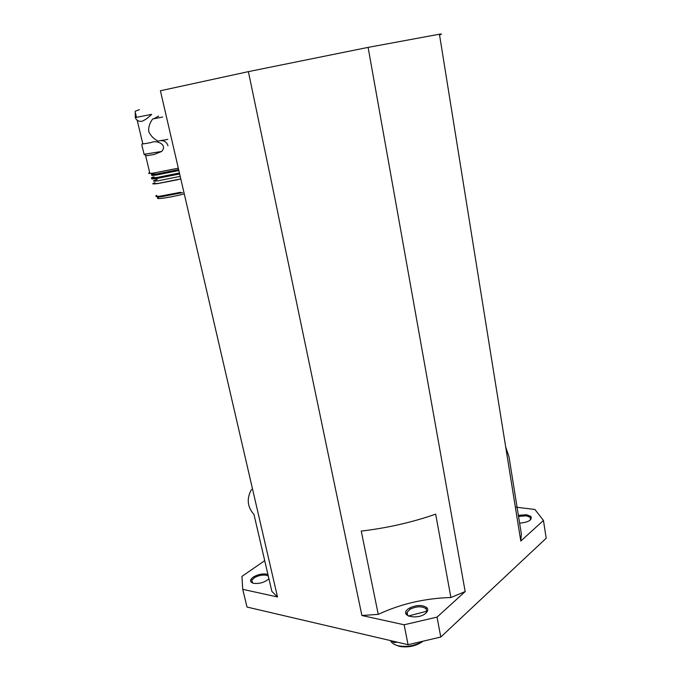 <?xml version="1.0" encoding="UTF-8"?>
<svg xmlns="http://www.w3.org/2000/svg" width="681" height="681" viewBox="0 0 681 681"><rect width="100%" height="100%" fill="white"/><g stroke="black" fill="none" stroke-linecap="round" stroke-linejoin="round"><path stroke-width="1.02" d="M421.428 641.987C413.937 646.005 406.191 647.265 398.189 645.767C394.137 644.754 391.601 643.034 390.579 640.608M395.712 645.001L399.389 646.354C407.723 647.801 415.376 646.278 422.348 641.783M518.547 516.436L526.226 515.806L530.218 517.279L530.414 519.978M519.62 523.178C528.694 522.233 532.44 519.952 530.857 516.334L526.498 514.734L518.369 515.355M252.625 583.064L251.791 580.169L254.626 577.573C258.55 575.471 262.432 574.696 266.254 575.241L268.297 576.066M267.939 574.526L266.62 574.134C262.449 573.547 258.218 574.389 253.936 576.679C249.527 579.727 249.408 581.949 253.587 583.328C259.733 583.923 264.841 582.391 268.927 578.739M408.643 616.126C406.966 615.088 406.446 613.794 407.085 612.228L410.379 609.061C416.823 606.167 422.084 606.064 426.153 608.771L426.732 611.878L426.102 612.917M425.897 613.104C427.991 611.112 428.306 609.299 426.834 607.656C422.399 604.719 416.661 604.822 409.63 607.98L407.689 609.325C399.134 616.169 418.313 620.306 425.897 613.104M390.92 640.685L394.29 642.575L397.21 642.157M167.815 139.384L157.907 141.086C153.446 138.669 150.373 135.425 148.679 131.356C148.39 127.032 149.726 122.895 152.706 118.954L162.648 117.038M149.59 155.208L146.338 155.736L144.014 154.315C143.129 148.526 140.073 142.542 143.512 143.87L151.327 142.525C155.864 139.784 168.139 144.346 161.695 151.446L154.153 154.485L149.59 155.208M135.306 117.583L151.65 114.348C147.998 117.992 144.636 120.333 141.554 121.38C138.413 121.524 136.336 120.256 135.306 117.583L135.221 111.241L139.418 109.658M145.266 154.11L149.701 172.668C147.343 173.604 148.713 173.723 153.829 173.017L178.311 168.164M160.052 140.72C164.138 140.32 166.777 141.988 167.952 145.725M158.656 116.093L153.787 118.749M154 173.57C152.093 174.336 153.199 174.438 157.32 173.876L178.643 169.578M178.669 169.688L156.085 174.208C151.557 174.821 150.348 174.711 152.45 173.859L153.949 173.357M152.646 174.685C150.544 175.536 151.761 175.655 156.281 175.043L178.865 170.531M154.008 177.017C152.008 177.843 153.174 177.971 157.498 177.392L179.426 172.991M179.461 173.11L156.264 177.724C151.531 178.354 150.271 178.218 152.459 177.307L153.957 176.788M179.648 173.953L156.46 178.567C151.735 179.188 150.467 179.043 152.655 178.133M157.158 179.495C152.169 181.052 152.484 181.478 158.128 180.788L180.21 176.362L157.983 180.823C153.557 181.393 152.365 181.248 154.408 180.388M154.996 182.857C152.961 183.734 154.153 183.896 158.579 183.334L180.695 178.916M157.081 196.375C156.051 197.073 157.498 197.192 161.431 196.741L182.61 192.604M180.72 192.263L160.622 196.085C155.898 196.622 154.613 196.383 156.766 195.362M158.503 197.601C156.494 198.563 157.703 198.801 162.129 198.307C168.769 197.439 176.149 195.966 184.27 193.898M177.809 179.707L157.651 183.589C152.927 184.185 151.65 184.015 153.838 183.07M154.962 182.704L154.4 182.857M437.04 617.122L404.139 624.783L361.892 615.505L378.244 614.373C400.632 603.902 424.85 598.284 450.899 597.518L465.174 591.568L437.04 617.122L440.777 637.041L546.188 538.228L543.464 520.454L520.795 541.046L521.374 534.125L509.03 457.002L505.685 446.932M251.476 489.46C246.454 498.594 247.288 506.936 253.979 514.487L271.864 591.389L277.499 596.973L242.742 589.337L247.007 607.043L408.064 644.694L440.777 637.041M242.742 589.337L241.934 576.39L264.722 560.659M515.347 507.09L534.9 509.473L543.464 520.454M409.647 615.684L426.953 611.18M404.139 624.783L408.064 644.694M361.892 615.505L248.386 71.633L160.41 90.76L277.499 596.973M378.244 614.373L361.253 531.086C387.276 528.005 412.082 522.361 435.67 514.164L450.899 597.518M248.386 71.633L368.106 47.381L465.174 591.568M520.795 541.046L439.432 34.212L368.106 47.381M439.432 34.212C442.173 33.871 442.207 34.084 439.534 34.842M142.848 143.98L137.17 120.179M136.489 117.345L135.4 112.757M426.153 608.771L426.834 607.656M410.379 609.061L409.63 607.98M144.014 154.315L161.703 151.446M154.417 180.422L154.587 181.129M407.706 615.42L407.085 612.228M254.626 577.573L253.936 576.679M252.455 582.953L251.791 580.169M530.218 517.279L530.857 516.334"/></g></svg>
